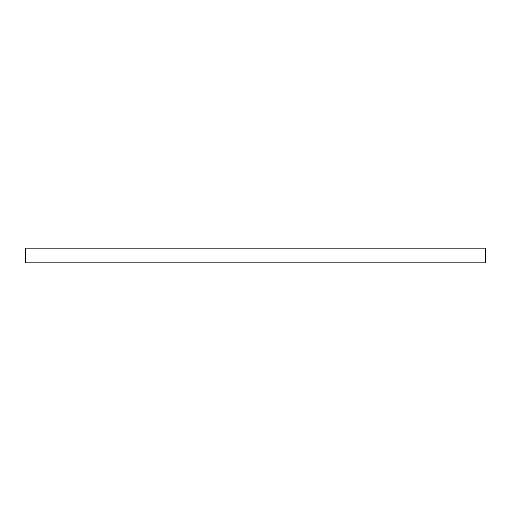 <?xml version="1.0" encoding="UTF-8"?>
<svg xmlns="http://www.w3.org/2000/svg" width="511" height="511" viewBox="0 0 511 511"><rect width="100%" height="100%" fill="white"/><g stroke="black" fill="none" stroke-linecap="round" stroke-linejoin="round"><path stroke-width="0.77" d="M485.45 248.142L485.45 262.858L25.55 262.858L25.55 248.142L485.45 248.142"/></g></svg>
